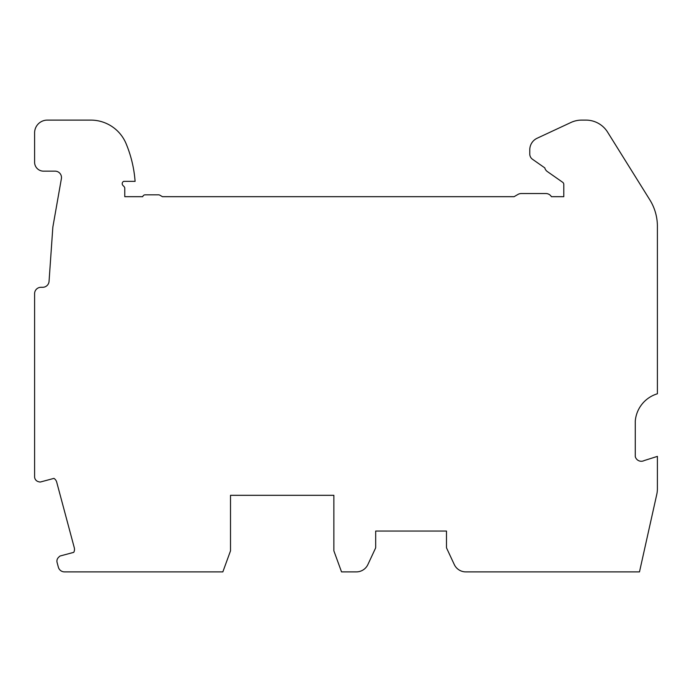 <?xml version="1.0" encoding="UTF-8"?>
<svg xmlns="http://www.w3.org/2000/svg" width="692" height="692" viewBox="0 0 692 692"><rect width="100%" height="100%" fill="white"/><g stroke="black" fill="none" stroke-linecap="round" stroke-linejoin="round"><path stroke-width="1.04" d="M142.725 196.684L124.768 196.684L124.768 188.345A2.552 2.552 0 0 0 124.015 186.537L122.96 185.482A2.552 2.552 0 0 1 123.686 181.365L135.096 181.365A121.238 121.238 0 0 0 126.1 143.668A38.285 38.285 0 0 0 90.756 120.105L47.359 120.105A12.759 12.759 0 0 0 34.6 132.873L34.6 162.222A8.935 8.935 0 0 0 43.535 171.158L55.109 171.158A6.384 6.384 0 0 1 61.389 178.648L52.964 226.448A12.759 12.759 0 0 0 52.8 227.772L49.054 281.359A6.384 6.384 0 0 1 42.688 287.292L40.984 287.292A6.384 6.384 0 0 0 34.6 293.676L34.6 476.727A5.104 5.104 0 0 0 38.38 481.658L39.548 481.969A1.912 1.912 0 0 0 40.543 481.969L53.941 478.38A6.384 6.384 0 0 1 56.701 482.125L74.278 547.709A6.384 6.384 0 0 1 73.759 552.346L60.36 555.936A1.912 1.912 0 0 0 59.503 556.429L58.405 557.518A5.104 5.104 0 0 0 57.09 562.449L58.353 567.163A6.384 6.384 0 0 0 64.512 571.895L222.841 571.895L230.505 550.858L230.505 495.316L333.873 495.316L333.873 550.858L341.537 571.895L356.337 571.895A12.759 12.759 0 0 0 367.902 564.525L375.445 548.341A2.552 2.552 0 0 0 375.687 547.26L375.687 531.049L446.487 531.049L446.487 547.26A2.552 2.552 0 0 0 446.729 548.341L454.272 564.525A12.759 12.759 0 0 0 465.846 571.895L639.486 571.895L656.777 494.365A25.526 25.526 0 0 0 657.391 488.803L657.4 456.383L644.157 460.578A6.228 6.228 0 0 1 635.273 456.564L635.273 421.125A31.201 31.201 0 0 1 657.4 393.774L657.4 226.353A50.161 50.161 0 0 0 649.805 199.815L607.593 132.129A25.526 25.526 0 0 0 585.934 120.105L581.453 120.105A25.526 25.526 0 0 0 570.891 122.501L537.148 138.236A12.759 12.759 0 0 0 529.778 149.801L529.778 154.039A6.384 6.384 0 0 0 532.494 159.264L544.794 167.879A6.384 6.384 0 0 0 547.32 171.538L562.7 182.307A2.552 2.552 0 0 1 563.79 184.401L563.79 196.684L551.412 196.684A6.384 6.384 0 0 0 545.919 193.544L521.214 193.544A6.384 6.384 0 0 0 518.023 194.4L514.078 196.684L162.438 196.684L159.817 195.17A2.552 2.552 0 0 0 158.537 194.824L145.182 194.824A2.552 2.552 0 0 0 142.725 196.684M333.873 495.316L292.396 495.316M230.505 495.316L271.982 495.316"/></g></svg>
